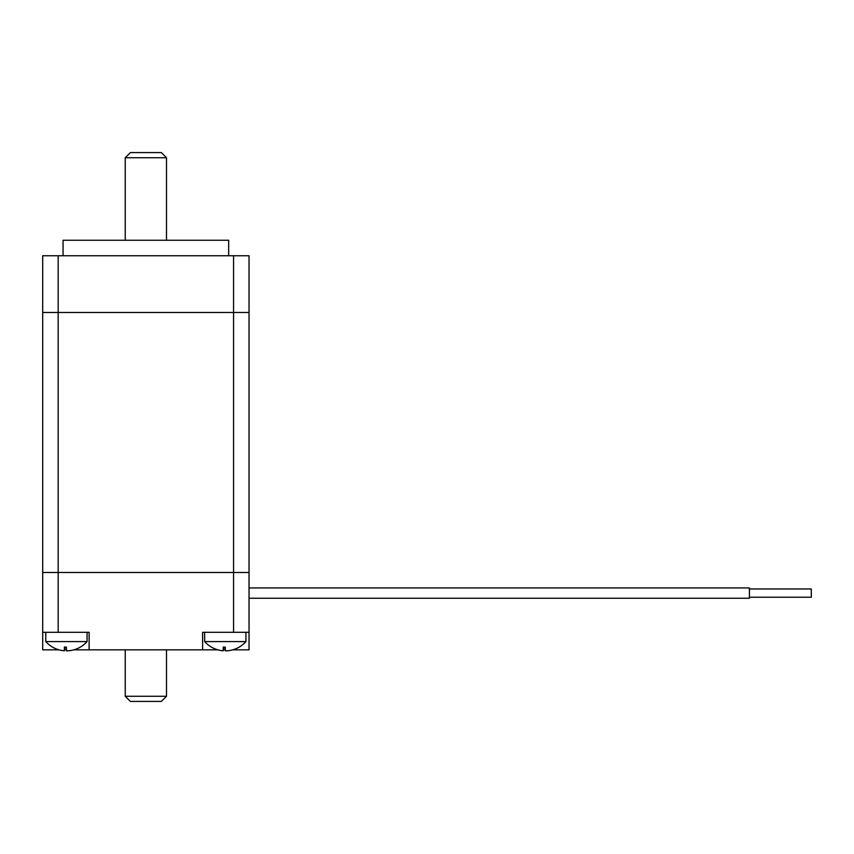 <?xml version="1.0" encoding="UTF-8"?>
<svg xmlns="http://www.w3.org/2000/svg" width="854" height="854" viewBox="0 0 854 854"><rect width="100%" height="100%" fill="white"/><g stroke="black" fill="none" stroke-linecap="round" stroke-linejoin="round"><path stroke-width="1.28" d="M228.669 255.741L228.669 240.262L63.057 240.262L63.057 255.741M58.179 255.741L42.7 255.741L42.7 312.479L249.037 312.479L249.037 255.741L58.179 255.741L58.179 312.479L249.037 312.479L249.037 572.468L42.7 572.468L249.037 572.468L249.037 623.014M161.342 152.578L130.395 152.578L125.239 157.734L166.498 157.734L161.342 152.578M59.033 649.841L42.7 649.841L42.7 312.479L58.179 312.479L58.179 632.302L89.126 632.302L89.126 649.841L73.828 649.841M217.909 649.841L202.611 649.841L202.611 632.302L249.037 632.302L249.037 649.841L232.704 649.841M225.307 649.841L223.246 649.841M66.431 649.841L64.37 649.841M42.7 632.302L58.179 632.302M202.611 649.841L89.126 649.841M249.037 632.302L249.037 572.468M166.498 696.266L125.239 696.266L130.395 701.422L161.342 701.422L166.498 696.266L166.498 649.841M249.037 587.947L749.396 587.947L749.396 598.259L249.037 598.259M811.3 588.972L749.396 588.972L811.3 588.972L811.3 597.224L749.396 597.224M237.22 648.165A27.574 27.574 0 0 0 245.941 641.589L204.672 641.589A27.574 27.574 0 0 0 213.916 648.41M237.166 648.165A27.552 27.552 0 0 1 225.307 650.855L225.307 647.119A23.816 23.816 0 0 1 223.246 647.033L223.246 650.78A27.552 27.552 0 0 1 213.959 648.41M223.246 648.079A24.862 24.862 0 0 0 225.307 648.165M225.307 650.855L225.307 647.119M223.246 650.78L223.246 647.033M78.333 648.165A27.574 27.574 0 0 0 87.065 641.589L45.796 641.589A27.574 27.574 0 0 0 55.03 648.41M78.29 648.165A27.552 27.552 0 0 1 66.431 650.855L66.431 647.119A23.816 23.816 0 0 1 64.37 647.033L64.37 650.78A27.552 27.552 0 0 1 55.083 648.41M64.37 648.079A24.862 24.862 0 0 0 66.431 648.165M66.431 650.855L66.431 647.119M64.37 650.78L64.37 647.033M233.558 632.302L233.558 255.741M166.498 240.262L166.498 157.734M125.239 240.262L125.239 157.734M125.239 649.841L125.239 696.266M245.941 641.589L245.941 632.302M204.672 641.589L204.672 632.302M87.065 641.589L87.065 632.302M45.796 641.589L45.796 632.302"/></g></svg>
